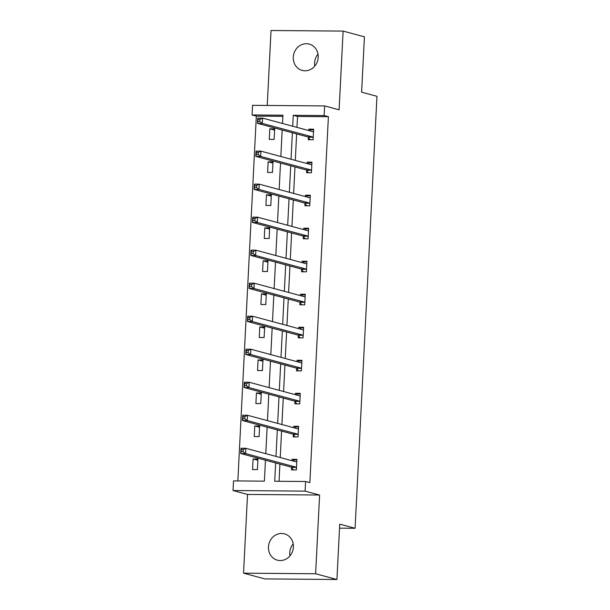 <?xml version="1.0" encoding="UTF-8"?>
<svg xmlns="http://www.w3.org/2000/svg" width="610" height="610" viewBox="0 0 610 610"><rect width="100%" height="100%" fill="white"/><g stroke="black" fill="none" stroke-linecap="round" stroke-linejoin="round"><path stroke-width="0.91" d="M314.775 66.116A13.626 12.398 105.1 0 1 314.577 62.891A13.626 12.398 105.1 0 1 318.001 54.13M318.199 57.355A13.626 12.398 105.1 0 1 302.186 70.409A13.626 12.398 105.1 0 1 293.265 57.149A13.626 12.398 105.1 0 1 309.27 44.095A13.626 12.398 105.1 0 1 318.199 57.355M289.963 555.87A13.626 12.398 105.1 0 1 289.765 552.645A13.626 12.398 105.1 0 1 293.189 543.884M293.387 547.109A13.626 12.398 105.1 0 1 277.375 560.163A13.626 12.398 105.1 0 1 268.453 546.903A13.626 12.398 105.1 0 1 284.458 533.849A13.626 12.398 105.1 0 1 293.387 547.109M282.88 116.327L256.33 116.106L252.067 114.962L252.555 105.332L324.619 105.926L339.114 109.823L343.102 31.095L364.422 36.829L361.616 92.179L376.965 96.311L355.081 528.283L339.732 524.15L336.926 579.5L264.854 578.905L243.542 573.171L315.614 573.758L319.602 495.03L305.107 491.126L233.035 490.531L233.523 480.901L264.397 481.153L265.464 460.199M336.926 579.5L315.614 573.758M343.102 31.095L271.031 30.5L267.241 105.454M319.602 495.03L247.53 494.435L243.542 573.171M247.53 494.435L233.035 490.531M256.33 116.106L237.847 480.939M339.526 528.161L355.081 528.283M306.677 170.373L306.563 172.737L311.428 172.775L311.962 162.199L307.097 162.153L307.028 163.549M303.338 236.405L303.216 238.769L308.08 238.815L308.622 228.231L303.75 228.193L303.681 229.581M299.99 302.438L299.868 304.809L304.741 304.847L305.274 294.264L300.402 294.226L300.333 295.614M296.643 368.47L296.521 370.842L301.393 370.88L301.927 360.296L297.062 360.258L296.986 361.654M293.296 434.511L293.181 436.874L298.046 436.92L298.587 426.337L293.715 426.291L293.646 427.686M275.651 462.944L274.721 481.244L305.595 481.496L309.857 482.64L328.401 116.701L297.527 116.449L296.971 127.376M296.635 133.918L295.301 160.392M294.965 166.934L293.623 193.408M293.296 199.95L291.954 226.424M291.618 232.967L290.284 259.441M289.948 265.99L288.606 292.457M288.278 299.007L286.936 325.473M286.601 332.023L285.259 358.497M284.931 365.039L283.589 391.513M283.261 398.055L281.919 424.529M281.584 431.072L280.242 457.546M279.914 464.088L279.044 481.275M291.626 467.527L291.504 469.891L296.376 469.936L296.91 459.353L292.045 459.315L291.969 460.702M294.973 401.494L294.851 403.858L299.723 403.896L300.257 393.32L295.385 393.275L295.316 394.67M298.313 335.454L298.198 337.826L303.063 337.864L303.605 327.28L298.732 327.242L298.664 328.63M301.66 269.422L301.538 271.793L306.411 271.831L306.944 261.248L302.08 261.21L302.011 262.597M305.008 203.389L304.886 205.753L309.758 205.799L310.292 195.215L305.419 195.169L305.351 196.565M308.355 137.357L308.233 139.72L313.105 139.759L313.639 129.175L308.767 129.137L308.698 130.532M305.595 481.496L305.107 491.126M324.619 105.926L324.131 115.557L293.257 115.298L292.708 126.224M328.401 116.701L324.131 115.557M292.373 132.767L291.039 159.24M290.703 165.79L289.361 192.257M289.033 198.807L287.691 225.273M287.356 231.823L286.014 258.297M285.686 264.839L284.344 291.313M284.016 297.855L282.674 324.329M282.338 330.872L280.996 357.346M280.669 363.888L279.327 390.362M278.999 396.912L277.657 423.378M277.321 429.928L275.979 456.394M282.521 123.479L282.941 115.214L252.067 114.962M265.792 453.657L267.134 427.183M267.462 420.633L268.804 394.167M269.14 387.617L270.482 361.15M270.81 354.601L272.151 328.127M272.487 321.584L273.821 295.11M274.157 288.568L275.499 262.094M275.827 255.552L277.169 229.078M277.504 222.536L278.839 196.062M279.174 189.519L280.516 163.045M280.844 156.495L282.186 130.029M274.683 128.855L274.142 139.438L269.277 139.4L269.811 128.817L274.683 128.855M273.005 161.879L272.472 172.455L267.599 172.416L268.141 161.833L273.005 161.879M271.336 194.895L270.802 205.478L265.929 205.433L266.463 194.849L271.336 194.895M269.666 227.911L269.124 238.495L264.26 238.449L264.793 227.873L269.666 227.911M267.988 260.927L267.454 271.511L262.582 271.473L263.123 260.889L267.988 260.927M266.318 293.944L265.785 304.527L260.912 304.489L261.446 293.906L266.318 293.944M264.648 326.96L264.107 337.543L259.242 337.505L259.776 326.922L264.648 326.96M262.971 359.976L262.437 370.56L257.565 370.522L258.106 359.938L262.971 359.976M261.301 392.992L260.767 403.576L255.895 403.538L256.429 392.954L261.301 392.992M259.631 426.016L259.09 436.592L254.225 436.554L254.759 425.971L259.631 426.016M257.954 459.033L257.42 469.616L252.548 469.57L253.089 458.987L257.954 459.033M297.527 116.449L293.257 115.298M292.952 460.969L294.409 459.948L292.045 459.315M257.893 460.283L253.089 458.987M294.622 427.945L296.086 426.931L293.715 426.291M259.563 427.267L254.759 425.971M296.292 394.929L297.756 393.915L295.385 393.275M261.24 394.251L256.429 392.954M297.97 361.913L299.434 360.899L297.062 360.258M262.91 361.234L258.106 359.938M299.64 328.897L301.104 327.883L298.732 327.242M264.58 328.218L259.776 326.922M301.31 295.88L302.773 294.866L300.402 294.226M266.257 295.202L261.446 293.906M302.987 262.864L304.451 261.842L302.08 261.21M267.927 262.178L263.123 260.889M304.657 229.848L306.121 228.826L303.75 228.193M269.597 229.162L264.793 227.873M306.327 196.824L307.791 195.81L305.419 195.169M271.275 196.145L266.463 194.849M308.004 163.808L309.468 162.794L307.097 162.153M272.944 163.129L268.141 161.833M309.674 130.792L311.138 129.777L308.767 129.137M274.614 130.113L269.811 128.817M294.409 459.948L296.879 459.97M293.41 469.906L291.504 467.367A2.127 0.862 90.5 0 0 291.199 467.13L240.721 453.535L240.996 448.251L245.86 448.289L296.338 461.877A2.127 0.862 90.5 0 0 296.422 461.892A2.127 0.862 90.5 0 0 296.658 461.808L296.796 461.717M243.215 449.562L245.86 448.289L245.594 453.581L240.721 453.535L241.156 451.667L243.108 451.682L243.215 449.562L241.263 449.547L241.156 451.667M296.498 467.565L296.376 467.405A2.127 0.862 90.5 0 0 296.063 467.168L245.594 453.581L243.108 451.682M240.996 448.251L241.263 449.547M296.086 426.931L298.557 426.954M295.08 436.89L293.181 434.35A2.127 0.862 90.5 0 0 292.869 434.114L242.399 420.519L242.666 415.227L247.538 415.273L298.008 428.861A2.127 0.862 90.5 0 0 298.099 428.876A2.127 0.862 90.5 0 0 298.336 428.792L298.465 428.7M244.885 416.546L247.538 415.273L247.263 420.564L242.399 420.519L242.833 418.651L244.778 418.666L244.885 416.546L242.94 416.531L242.833 418.651M298.168 434.549L298.046 434.389A2.127 0.862 90.5 0 0 297.741 434.152L247.263 420.564L244.778 418.666M242.666 415.227L242.94 416.531M297.756 393.915L300.227 393.938M296.757 403.873L294.851 401.334A2.127 0.862 90.5 0 0 294.538 401.09L244.069 387.502L244.335 382.211L249.208 382.256L299.678 395.844A2.127 0.862 90.5 0 0 299.769 395.852A2.127 0.862 90.5 0 0 300.006 395.776L300.135 395.684M246.554 383.53L249.208 382.256L248.941 387.541L244.069 387.502L244.503 385.627L246.448 385.65L246.554 383.53L244.61 383.515L244.503 385.627M299.838 401.532L299.723 401.372A2.127 0.862 90.5 0 0 299.411 401.136L248.941 387.541L246.448 385.65M244.335 382.211L244.61 383.515M299.434 360.899L301.897 360.914M298.427 370.857L296.529 368.318A2.127 0.862 90.5 0 0 296.216 368.074L245.746 354.486L246.013 349.194L250.878 349.233L301.355 362.828A2.127 0.862 90.5 0 0 301.439 362.836A2.127 0.862 90.5 0 0 301.675 362.759L301.813 362.668M248.232 350.514L250.878 349.233L250.611 354.524L245.746 354.486L246.173 352.611L248.125 352.626L248.232 350.514L246.28 350.498L246.173 352.611M301.515 368.516L301.393 368.356A2.127 0.862 90.5 0 0 301.081 368.12L250.611 354.524L248.125 352.626M246.013 349.194L246.28 350.498M301.104 327.883L303.574 327.898M300.097 337.841L298.198 335.302A2.127 0.862 90.5 0 0 297.886 335.058L247.416 321.47L247.683 316.178L252.555 316.216L303.025 329.812A2.127 0.862 90.5 0 0 303.117 329.819A2.127 0.862 90.5 0 0 303.353 329.743L303.483 329.652M249.902 317.497L252.555 316.216L252.288 321.508L247.416 321.47L247.851 319.594L249.795 319.61L249.902 317.497L247.957 317.482L247.851 319.594M303.185 335.5L303.071 335.34A2.127 0.862 90.5 0 0 302.758 335.096L252.288 321.508L249.795 319.61M247.683 316.178L247.957 317.482M302.773 294.866L305.244 294.882M301.775 304.825L299.868 302.278A2.127 0.862 90.5 0 0 299.563 302.041L249.086 288.454L249.353 283.162L254.225 283.2L304.695 296.788A2.127 0.862 90.5 0 0 304.786 296.803A2.127 0.862 90.5 0 0 305.023 296.727L305.152 296.635M251.579 284.481L254.225 283.2L253.958 288.492L249.086 288.454L249.52 286.578L251.465 286.593L251.579 284.481L249.627 284.466L249.52 286.578M304.855 302.476L304.741 302.324A2.127 0.862 90.5 0 0 304.428 302.08L253.958 288.492L251.465 286.593M249.353 283.162L249.627 284.466M304.451 261.842L306.914 261.865M303.444 271.808L301.546 269.262A2.127 0.862 90.5 0 0 301.233 269.025L250.763 255.437L251.03 250.146L255.895 250.184L306.373 263.772A2.127 0.862 90.5 0 0 306.456 263.787A2.127 0.862 90.5 0 0 306.693 263.703L306.83 263.611M253.249 251.457L255.895 250.184L255.628 255.476L250.763 255.437L251.19 253.562L253.142 253.577L253.249 251.457L251.297 251.442L251.19 253.562M306.533 269.46L306.411 269.307A2.127 0.862 90.5 0 0 306.106 269.063L255.628 255.476L253.142 253.577M251.03 250.146L251.297 251.442M306.121 228.826L308.591 228.849M305.122 238.792L303.216 236.245A2.127 0.862 90.5 0 0 302.903 236.009L252.433 222.421L252.7 217.129L257.572 217.168L308.042 230.755A2.127 0.862 90.5 0 0 308.134 230.771A2.127 0.862 90.5 0 0 308.37 230.687L308.5 230.595M254.919 218.441L257.572 217.168L257.306 222.459L252.433 222.421L252.868 220.546L254.812 220.561L254.919 218.441L252.975 218.426L252.868 220.546M308.202 236.444L308.088 236.283A2.127 0.862 90.5 0 0 307.775 236.047L257.306 222.459L254.812 220.561M252.7 217.129L252.975 218.426M307.791 195.81L310.261 195.833M306.792 205.768L304.886 203.229A2.127 0.862 90.5 0 0 304.581 202.993L254.103 189.397L254.37 184.113L259.242 184.151L309.712 197.739A2.127 0.862 90.5 0 0 309.804 197.754A2.127 0.862 90.5 0 0 310.04 197.671L310.17 197.579M256.596 185.425L259.242 184.151L258.975 189.443L254.103 189.397L254.538 187.529L256.49 187.544L256.596 185.425L254.644 185.409L254.538 187.529M309.88 203.427L309.758 203.267A2.127 0.862 90.5 0 0 309.445 203.031L258.975 189.443L256.49 187.544M254.37 184.113L254.644 185.409M309.468 162.794L311.931 162.817M308.462 172.752L306.563 170.213A2.127 0.862 90.5 0 0 306.25 169.976L255.781 156.381L256.048 151.089L260.912 151.135L311.39 164.723A2.127 0.862 90.5 0 0 311.481 164.738A2.127 0.862 90.5 0 0 311.71 164.654L311.847 164.563M258.266 152.408L260.912 151.135L260.645 156.427L255.781 156.381L256.208 154.513L258.16 154.528L258.266 152.408L256.322 152.393L256.208 154.513M311.55 170.411L311.428 170.251A2.127 0.862 90.5 0 0 311.123 170.015L260.645 156.427L258.16 154.528M256.048 151.089L256.322 152.393M311.138 129.777L313.609 129.8M310.139 139.736L308.233 137.197A2.127 0.862 90.5 0 0 307.92 136.953L257.45 123.365L257.717 118.073L262.59 118.111L313.06 131.707A2.127 0.862 90.5 0 0 313.151 131.714A2.127 0.862 90.5 0 0 313.387 131.638L313.517 131.547M259.936 119.392L262.59 118.111L262.323 123.403L257.45 123.365L257.885 121.489L259.829 121.512L259.936 119.392L257.992 119.377L257.885 121.489M313.22 137.395L313.105 137.235A2.127 0.862 90.5 0 0 312.793 136.998L262.323 123.403L259.829 121.512M257.717 118.073L257.992 119.377M296.376 467.405L291.504 467.367M296.063 467.168L291.199 467.13M296.658 461.808L296.063 461.808M298.046 434.389L293.181 434.35M297.741 434.152L292.869 434.114M298.336 428.792L297.741 428.784M299.723 401.372L294.851 401.334M299.411 401.136L294.538 401.09M300.006 395.776L299.411 395.768M301.393 368.356L296.529 368.318M301.081 368.12L296.216 368.074M301.675 362.759L301.081 362.752M303.071 335.34L298.198 335.302M302.758 335.096L297.886 335.058M303.353 329.743L302.758 329.736M304.741 302.324L299.868 302.278M304.428 302.08L299.563 302.041M305.023 296.727L304.428 296.719M306.411 269.307L301.546 269.262M306.106 269.063L301.233 269.025M306.693 263.703L306.106 263.703M308.088 236.283L303.216 236.245M307.775 236.047L302.903 236.009M308.37 230.687L307.775 230.687M309.758 203.267L304.886 203.229M309.445 203.031L304.581 202.993M310.04 197.671L309.445 197.671M311.428 170.251L306.563 170.213M311.123 170.015L306.25 169.976M311.71 164.654L311.123 164.647M313.105 137.235L308.233 137.197M312.793 136.998L307.92 136.953M313.387 131.638L312.793 131.63"/></g></svg>
